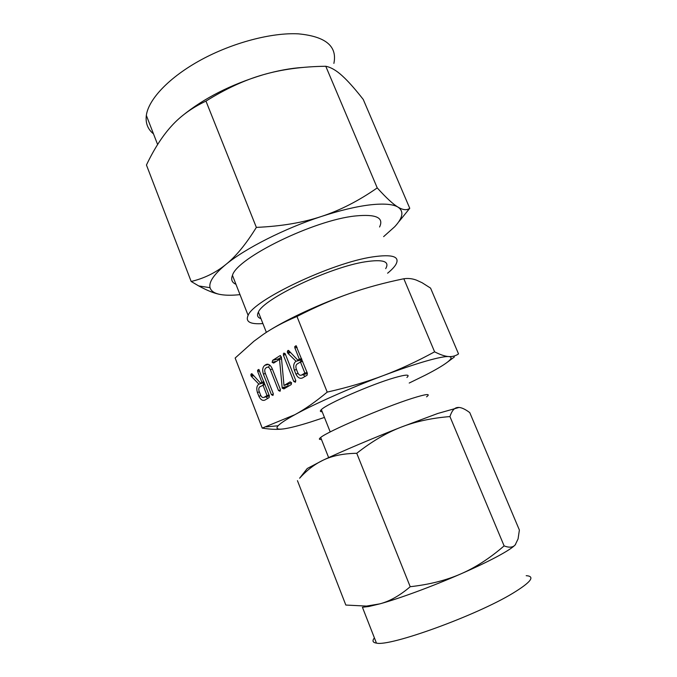 <?xml version="1.0" encoding="UTF-8"?>
<svg xmlns="http://www.w3.org/2000/svg" width="677" height="677" viewBox="0 0 677 677"><rect width="100%" height="100%" fill="white"/><g stroke="black" fill="none" stroke-linecap="round" stroke-linejoin="round"><path stroke-width="1.02" d="M295.409 382.234L293.767 381.456L283.384 355.146L283.883 353.072L285.271 353.944L295.697 380.322L295.409 382.234M282.191 387.98L279.516 359.369L273.643 363.067L272.137 362.347L272.662 360.333L279.973 355.687L281.37 356.982L283.993 385.492L290.137 381.845L291.525 382.708L291.212 384.587L283.883 388.911L282.191 387.98L288.004 386.127L282.165 387.735M272.983 395.453L271.426 394.683L263.37 374.042C262.143 369.989 262.625 367.078 264.825 365.318L266.213 364.454C268.557 363.693 270.546 365.055 272.171 368.542L280.346 389.41L280.083 391.272L278.501 390.494L270.326 369.625C269.446 367.619 268.346 366.824 267.034 367.247L265.866 367.983C264.656 368.999 264.411 370.624 265.139 372.875L273.237 393.608L272.983 395.453M257.412 392.465C256.245 388.522 256.735 385.746 258.876 384.13L251.336 376.361L250.854 374.567L251.412 373.738L252.14 373.899L260.501 383.123L261.889 382.268L257.683 371.478L257.565 370.251L258.758 369.43L269.361 395.791L269.091 397.627L264.944 400.065C262.608 401.021 260.586 399.743 258.876 396.231L257.412 392.465L259.367 391.932M409.213 383.038L425.368 375.134C435.658 369.854 443.029 365.512 447.472 362.119C451.796 358.751 452.219 356.906 448.741 356.567C452.397 356.813 455.655 355.924 458.524 353.902L430.572 288.114L422.084 282.715L416.397 280.117C412.276 278.585 408.087 278.129 403.83 278.755C384.138 282.8 366.054 287.725 349.569 293.53C333.16 299.268 315.617 306.909 296.966 316.464C283.959 321.939 272.738 327.905 263.311 334.37L253.917 341.242L235.147 358.031L262.227 428.109L294.867 414.696C304.853 409.289 315.634 401.757 327.211 392.11C348.046 387.362 366.731 381.862 383.267 375.608C350.568 387.87 314.306 403.974 294.867 414.696C286.016 419.579 280.43 423.269 278.112 425.774C275.488 428.769 277.536 429.785 284.255 428.803C290.408 427.864 299.183 425.605 310.591 422.016L324.444 417.438M296.966 316.464L327.211 392.11M294.326 370.099C293.099 365.969 293.666 363.016 296.027 361.247L287.86 353.25L287.344 351.371L287.962 350.483L288.757 350.627L297.821 360.147L299.352 359.199L294.859 347.91L294.749 346.616L296.061 345.719L307.392 373.289L307.079 375.236L302.484 377.935C299.911 378.993 297.719 377.69 295.891 374.042L294.326 370.099L296.501 369.532M306.122 469.94L307.265 468.484L323.132 460.174C340.776 451.804 372.528 438.341 400.86 427.255L437.731 413.486L459.065 407.444M426.552 396.849C431.173 393.371 426.307 393.904 411.954 398.431C383.8 407.309 327.211 431.613 320.678 437.486C318.706 439.034 318.96 439.669 321.431 439.39M297.448 480.662L345.829 605.052L366.494 606.093L379.831 603.867C389.825 601.227 399.946 595.506 410.211 586.714C429.565 584.522 446.481 580.231 460.952 573.851C475.499 567.521 489.886 558.203 504.12 545.899C509.239 547.871 512.929 547.532 515.189 544.9L518.066 538.917L519.386 530.049L469.762 412.615C464.608 408.73 460.478 407.029 457.373 407.52C454.25 407.918 451.771 410.939 449.934 416.575C431.587 418.047 415.229 421.61 400.86 427.255C386.474 432.823 371.766 441.497 356.745 453.285C343.366 453.514 332.162 455.807 323.132 460.174C314.763 464.134 306.926 470.151 299.623 478.216L302.721 474.281M356.745 453.285L410.211 586.714M449.934 416.575L504.12 545.899M406.911 377.47C410.406 374.279 406.242 374.373 394.403 377.758C371.402 384.35 326.5 404.017 321.347 409.636C319.789 411.091 320.069 411.794 322.184 411.743M515.586 544.435L515.189 544.9C512.853 547.465 506.921 551.323 497.375 556.469C487.618 561.69 475.482 567.487 460.952 573.851C432.391 586.375 399.202 598.603 379.831 603.867L368.923 606.482L362.423 607.269L376.446 643.099C389.749 646.823 476.151 615.613 512.743 593.306C531.013 582.161 535.499 576.279 526.198 575.678M448.741 356.567C445.051 356.314 437.435 357.837 425.892 361.137C414.104 364.548 399.895 369.371 383.267 375.608C399.811 369.397 416.922 361.467 434.6 351.828C440.414 354.782 445.127 356.364 448.741 356.567M374.415 637.895C372.02 640.831 372.697 642.566 376.446 643.099M447.472 362.119L454.335 357.016M283.688 428.88C277.832 429.709 270.682 429.455 262.227 428.109M403.83 278.755L434.6 351.828M269.446 330.401C288.715 318.385 320.416 303.736 349.569 293.53M260.967 318.647C257.556 317.547 256.701 315.372 258.394 312.114C263.302 298.879 329.995 267.119 365.309 261.796C383.157 259.113 389.944 261.39 385.687 268.634M262.904 323.572C250.143 324.503 245.209 321.761 248.12 315.364C253.443 300.114 331.612 262.888 372.443 256.93C392.888 253.951 400.598 256.642 395.554 265.003C393.955 267.449 391.306 270.174 387.599 273.203M379.569 226.99C384.113 217.605 376.048 213.932 355.357 215.971C314.069 220.067 236.874 257.954 232.456 275.361C230.772 279.567 231.94 282.546 235.96 284.298M220.829 294.58C214.863 293.615 207.509 290.738 198.759 285.948L191.168 281.48C204.082 278.416 215.608 272.78 225.737 264.58C213.83 274.481 208.609 282.182 210.056 287.691C211.106 291.237 214.702 293.53 220.829 294.58C225.923 295.426 232.321 295.451 240.005 294.639M191.168 281.48L146.452 165.019C153.738 149.702 161.676 137.169 170.274 127.42L171.543 126.007C180.539 116.021 192.014 107.719 205.969 101.11L256.355 227.387C281.175 226.296 302.881 222.648 321.482 216.445C284.611 228.462 245.218 248.467 225.737 264.58C235.816 256.549 246.022 244.152 256.355 227.387M333.879 63.393C337.484 46.256 325.654 36.414 298.371 33.85C271.799 32.411 232.71 42.634 201.044 59.864C169.352 77.11 148.542 99.189 146.334 115.386C145.369 123.062 147.755 129.231 153.493 133.877M182.206 115.894C203.887 98.233 230.891 84.507 263.209 74.732C277.621 70.62 290.873 68.182 302.983 67.429M383.622 236.637L394.725 226.71C402.976 217.808 404.076 211.283 398.034 207.128C393.058 204.124 383.808 203.362 370.285 204.843C356.491 206.468 340.218 210.335 321.482 216.445C340.125 210.335 358.708 200.815 377.233 187.901C386.245 197.887 393.176 204.293 398.034 207.128C402.959 210.082 406.869 210.471 409.754 208.296L363.253 99.46C356.246 90.49 350.102 83.423 344.813 78.236L342.156 75.739C336.351 70.425 330.884 67.26 325.772 66.261C302.501 66.566 281.649 69.392 263.209 74.732C244.82 79.962 225.737 88.755 205.969 101.11M409.754 208.296L399.125 221.421M377.233 187.901L325.772 66.261M264.258 382.7L258.876 384.13M253.257 375.134L250.922 375.735M252.386 374.178L250.854 374.567M264.055 382.183L260.501 383.123M263.886 381.743L261.889 382.268M259.689 370.971L257.683 371.478M259.189 369.837L257.565 370.251M267.804 398.389L265.917 396.824M260.857 395.681L258.876 396.231M269.048 394.996L267.06 395.554L262.921 384.925L264.318 382.843M264.919 384.392L259.926 386.753C258.741 387.676 258.487 389.224 259.164 391.399L260.628 395.182C261.593 397.187 262.727 397.907 264.038 397.348L267.06 395.554M269.387 395.85L264.038 397.348M273.364 394.149L271.426 394.683M265.392 373.526L263.37 374.042M268.761 366.816L269.539 364.954M268.49 364.404L264.825 365.318M267.584 364.184L265.985 364.581M280.473 389.952L278.501 390.494M272.391 369.1L270.326 369.625M288.004 386.127L282.165 387.65M288.013 386.042L287.86 384.434M281.53 358.861L279.516 359.369M276.529 361.256L272.137 362.347M277.908 360.376L278.543 358.878L272.662 360.333M278.543 358.878L281.378 357.084M280.515 355.594L279.846 355.763M291.584 382.869L283.993 385.492M286.921 387.117L282.317 388.386M295.824 380.897L293.767 381.456M285.533 354.613L283.384 355.146M285.025 353.47L283.282 353.893M299.987 362.254L301.925 359.749L296.027 361.247M301.51 359.859L301.011 359.335M290.035 351.964L287.403 352.607M289.071 350.957L287.344 351.371M288.394 350.373L287.962 350.483M301.764 359.148L297.821 360.147M301.57 358.641L299.352 359.199M297.085 347.377L294.859 347.91M296.56 346.184L294.749 346.616M305.158 376.37L303.034 374.677M298.092 373.459L295.891 374.042M306.461 373.755L301.536 375.075L304.87 373.095L300.453 361.975L297.144 363.998C295.841 365.005 295.544 366.646 296.264 368.931L297.829 372.883C298.853 374.973 300.097 375.701 301.536 375.075M307.079 372.502L304.87 373.095M302.67 361.408L300.453 361.975M253.799 375.727L251.336 376.361M290.611 352.582L287.86 353.25M320.678 437.486L328.641 457.61M307.265 468.484L299.623 478.216M321.347 409.636L330.215 431.943M368.923 606.482L366.494 606.093M278.112 425.774L266.239 426.874M266.357 332.348L258.394 312.114M248.12 315.364L232.456 275.361M210.056 287.691L198.759 285.948M146.334 115.386L157.614 144.523M266.213 364.454L267.339 364.175M279.973 355.687L280.413 355.586"/></g></svg>
